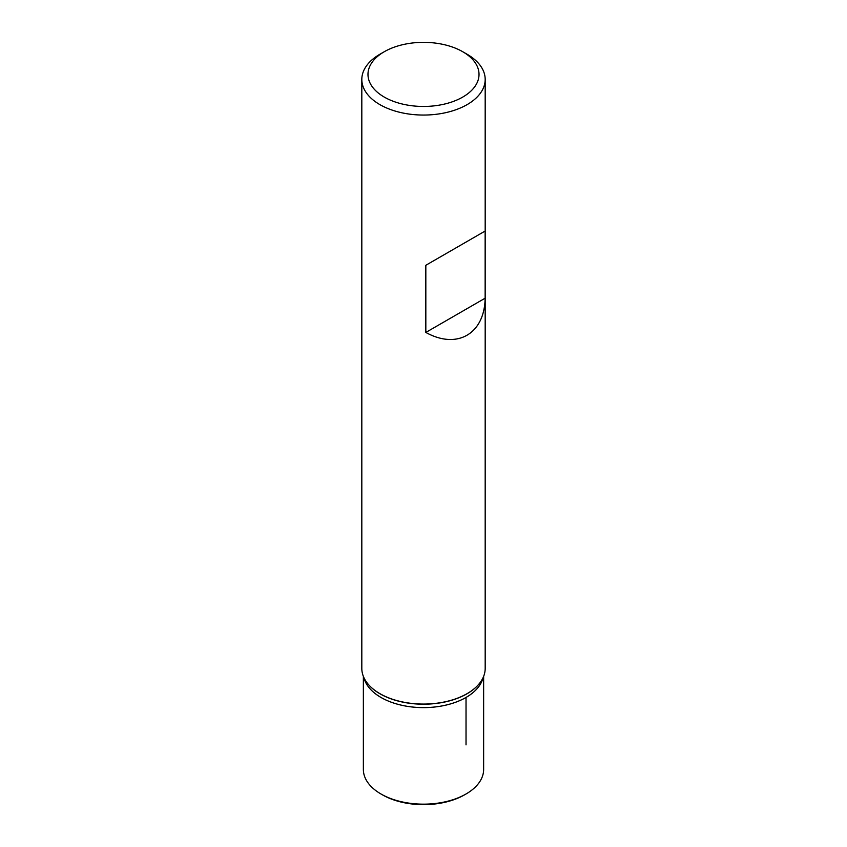 <?xml version="1.0" encoding="UTF-8"?>
<svg xmlns="http://www.w3.org/2000/svg" width="847" height="847" viewBox="0 0 847 847"><rect width="100%" height="100%" fill="white"/><g stroke="black" fill="none" stroke-linecap="round" stroke-linejoin="round"><path stroke-width="1.27" d="M483.065 677.716A60.137 34.727 180 0 1 442.6 705.826A60.137 34.727 180 0 1 380.97 697.452A60.137 34.727 180 0 1 363.935 677.716A60.137 34.727 0 0 0 380.97 697.452A60.137 34.727 0 0 0 442.6 705.826A60.137 34.727 0 0 0 483.065 677.716M361.817 79.438L361.817 668.452A61.683 35.616 0 0 0 367.196 682.989A61.683 35.616 0 0 0 379.88 693.64A61.683 35.616 0 0 0 479.804 682.989A61.683 35.616 0 0 0 485.183 668.452L485.183 79.438A61.683 35.616 180 0 1 447.11 112.344A61.683 35.616 180 0 1 379.88 104.615A61.683 35.616 180 0 1 361.817 79.438A61.683 35.616 180 0 1 379.88 54.261L384.242 51.741A55.51 32.048 0 0 0 384.242 97.066A55.51 32.048 0 0 0 462.758 97.066A55.51 32.048 0 0 0 462.758 51.741A55.51 32.048 0 0 0 384.242 51.741M467.121 54.261L462.758 51.741L467.121 54.261A61.683 35.616 180 0 1 485.183 79.438M485.14 231.04L425.829 265.28L425.829 332.437C457.105 349.79 484.537 333.962 485.14 298.197L485.14 231.04L425.829 265.28M485.14 298.197L425.829 332.437M363.363 676.372L363.363 769.436A60.137 34.727 0 0 0 380.97 793.988A60.137 34.727 0 0 0 466.03 793.988A60.137 34.727 0 0 0 483.637 769.436L483.637 676.372M382.431 794.825L380.97 793.988L382.431 794.825A58.083 33.531 0 0 0 464.569 794.825L466.03 793.988M466.03 744.884L466.03 697.452M483.055 677.738A60.137 34.727 180 0 1 442.568 705.816A60.137 34.727 180 0 1 380.97 697.441A60.137 34.727 180 0 1 363.945 677.738M367.27 683.084A61.524 35.521 0 0 0 367.344 683.19A61.524 35.521 0 0 0 379.996 693.799A61.524 35.521 0 0 0 479.656 683.19A61.524 35.521 0 0 0 479.73 683.084"/></g></svg>
